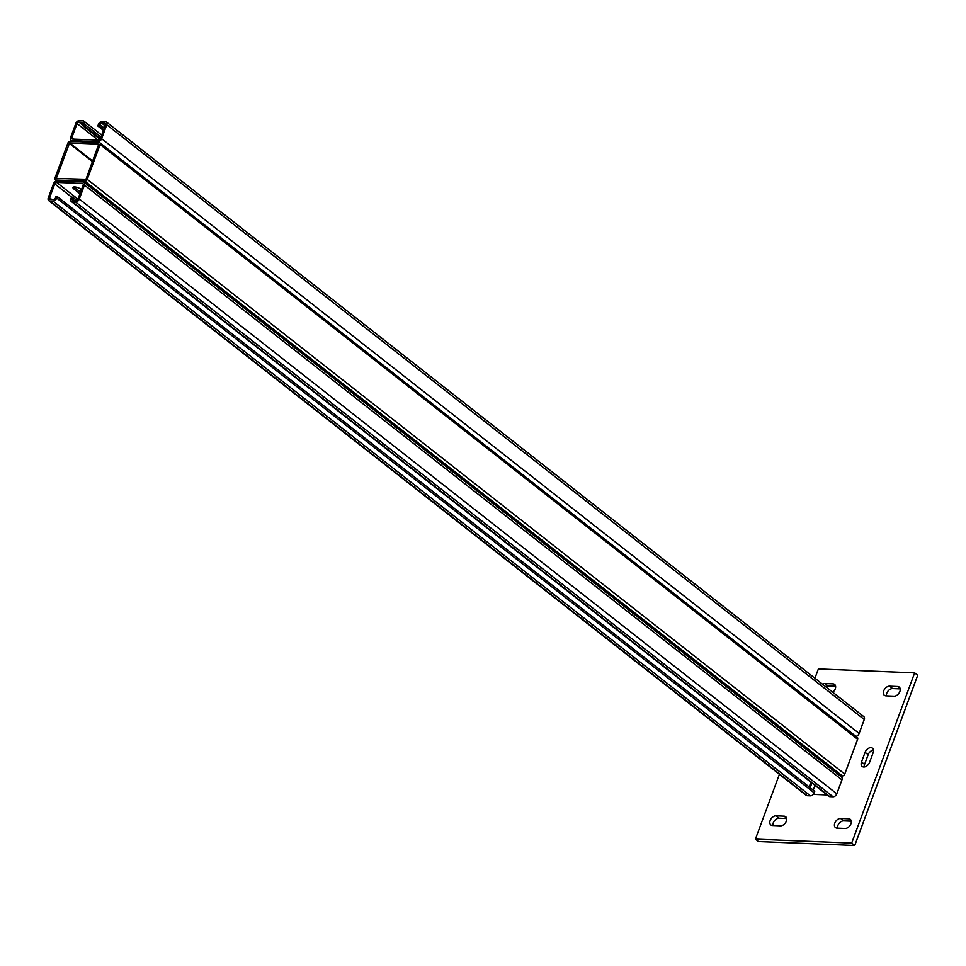 <?xml version="1.0" encoding="UTF-8"?>
<svg xmlns="http://www.w3.org/2000/svg" width="966" height="966" viewBox="0 0 966 966"><rect width="100%" height="100%" fill="white"/><g stroke="black" fill="none" stroke-linecap="round" stroke-linejoin="round"><path stroke-width="1.45" d="M786.336 821.16A5.446 3.635 128.1 0 1 780.504 825.821L772.426 825.495A5.446 3.635 128.1 0 1 770.856 824.952A5.446 3.635 128.1 0 1 770.675 819.422A5.446 3.635 128.1 0 1 776.012 815.823L784.09 816.161A5.446 3.635 128.1 0 1 785.66 816.705A5.446 3.635 128.1 0 1 786.336 821.16M899.877 691.523A5.446 3.635 128.1 0 1 894.045 696.184L885.967 695.858A5.446 3.635 128.1 0 1 884.397 695.303A5.446 3.635 128.1 0 1 884.228 689.784A5.446 3.635 128.1 0 1 889.553 686.186L897.631 686.524A5.446 3.635 128.1 0 1 899.201 687.067A5.446 3.635 128.1 0 1 899.877 691.523M850.937 823.805A5.446 3.635 128.1 0 1 845.117 828.466L837.039 828.14A5.446 3.635 128.1 0 1 835.469 827.584A5.446 3.635 128.1 0 1 835.288 822.066A5.446 3.635 128.1 0 1 840.613 818.468L848.691 818.806A5.446 3.635 128.1 0 1 850.273 819.349A5.446 3.635 128.1 0 1 850.937 823.805M822.501 684.206A5.446 3.635 128.1 0 1 824.94 683.542L833.018 683.88A5.446 3.635 128.1 0 1 834.588 684.423A5.446 3.635 128.1 0 1 835.264 688.879A5.446 3.635 128.1 0 1 832.777 692.272M814.93 678.265L818.371 668.943L914.645 672.879L917.7 675.282L854.741 845.479L758.479 841.531L755.412 839.128L779.405 774.297M914.645 672.879L851.686 843.077L854.741 845.479M851.686 843.077L755.412 839.128M827.138 794.946L813.263 794.378M810.184 787.713L811.923 783.003M861.503 762.005L865.089 752.333A5.446 3.635 128.1 0 1 872.491 748.215A5.446 3.635 128.1 0 1 873.155 752.659L869.581 762.331A5.446 3.635 128.1 0 1 862.179 766.449A5.446 3.635 128.1 0 1 861.503 762.005L864.57 764.408L868.144 754.736A5.446 3.635 128.1 0 1 873.493 750.075M813.239 790.116L814.99 785.406M772.909 825.519A5.446 3.635 128.1 0 1 774.599 820.593A5.446 3.635 128.1 0 1 779.067 818.226L786.662 818.54M886.45 695.882A5.446 3.635 128.1 0 1 888.14 690.956A5.446 3.635 128.1 0 1 892.608 688.589L900.203 688.903M864.232 766.992A5.446 3.635 128.1 0 1 864.57 764.408M837.522 828.164A5.446 3.635 128.1 0 1 839.212 823.237A5.446 3.635 128.1 0 1 843.68 820.871L851.275 821.185M825.568 686.609A5.446 3.635 128.1 0 1 828.007 685.945L835.59 686.258M81.47 189.674L80.987 189.3A4.794 1.546 -159.7 0 0 74.636 186.945A4.794 1.546 -159.7 0 0 72.945 187.489A4.794 1.546 -159.7 0 0 73.887 188.998L79.949 193.768M56.608 182.417L82.448 183.468A1.739 1.159 128.1 0 1 83.173 185.074L78.017 198.996A1.739 1.159 128.1 0 1 76.157 200.493L72.921 200.36A1.739 1.159 128.1 0 1 72.209 198.755L72.776 197.209L71.484 197.161L70.916 198.706A3.49 2.33 128.1 0 0 71.339 201.556A3.49 2.33 128.1 0 0 72.353 201.906L75.577 202.039A3.49 2.33 128.1 0 0 79.309 199.044L84.465 185.122A3.49 2.33 128.1 0 0 84.03 182.272A3.49 2.33 128.1 0 0 83.028 181.922L57.175 180.871A3.49 2.33 128.1 0 0 53.456 183.854L48.3 197.776A3.49 2.33 128.1 0 0 48.735 200.626A3.49 2.33 128.1 0 0 49.737 200.976L52.973 201.109A3.49 2.33 128.1 0 0 56.704 198.127L57.272 196.581L55.98 196.521L55.412 198.066A1.739 1.159 128.1 0 1 53.541 199.564L50.317 199.431A1.739 1.159 128.1 0 1 49.592 197.837L54.748 183.902A1.739 1.159 128.1 0 1 56.608 182.417L77.944 199.165M73.923 186.969A4.794 1.546 -159.7 0 0 74.454 187.452L80.528 192.222M57.272 196.581L814.761 791.299L814.181 792.845A3.49 2.33 128.1 0 1 810.462 795.839L807.226 795.706A3.49 2.33 128.1 0 1 806.224 795.356L48.735 200.626M809.17 786.916L810.909 782.206M84.03 182.272L841.519 777.002A3.49 2.33 128.1 0 1 841.954 779.852L836.798 793.774A3.49 2.33 128.1 0 1 833.066 796.757L829.842 796.636A3.49 2.33 128.1 0 1 828.828 796.274L71.339 201.556M76.785 200.348L72.776 197.209M98.472 140.155L72.631 139.092A1.739 1.159 128.1 0 1 71.907 137.498L77.063 123.563A1.739 1.159 128.1 0 1 78.922 122.078L82.158 122.211A1.739 1.159 128.1 0 1 82.883 123.805L82.303 125.351L83.595 125.411L84.175 123.853A3.49 2.33 128.1 0 0 83.74 121.016A3.49 2.33 128.1 0 0 82.726 120.653L79.502 120.521A3.49 2.33 128.1 0 0 75.771 123.515L70.615 137.438A3.49 2.33 128.1 0 0 71.049 140.287A3.49 2.33 128.1 0 0 72.064 140.638L97.904 141.7A3.49 2.33 128.1 0 0 101.635 138.706L106.779 124.783A3.49 2.33 128.1 0 0 106.357 121.933A3.49 2.33 128.1 0 0 105.342 121.583L102.118 121.45A3.49 2.33 128.1 0 0 98.387 124.445L97.808 125.991L99.1 126.039L99.679 124.493A1.739 1.159 128.1 0 1 101.539 122.996L104.775 123.129A1.739 1.159 128.1 0 1 105.487 124.735L100.343 138.657A1.739 1.159 128.1 0 1 98.472 140.155M106.357 121.933L863.833 716.663A3.49 2.33 128.1 0 1 864.268 719.513L859.124 733.435A3.49 2.33 128.1 0 1 855.948 736.382M100.367 138.573L83.595 125.411M100.017 139.261L82.303 125.351M103.676 129.637L99.1 126.039M103.398 130.374L97.808 125.991M70.156 141.35A2.174 1.461 -51.9 0 0 67.825 143.209L54.953 178.022A2.174 1.461 128.1 0 0 55.219 179.809A2.174 1.461 128.1 0 0 55.847 180.026L84.923 181.21A2.174 1.461 -51.9 0 0 87.254 179.35L100.138 144.538A2.174 1.461 -51.9 0 0 99.86 142.751A2.174 1.461 -51.9 0 0 99.232 142.533L70.156 141.35M840.046 775.843L842.412 775.94A2.174 1.461 -51.9 0 0 844.743 774.08L857.615 739.268A2.174 1.461 -51.9 0 0 857.349 737.481L99.86 142.751M69.588 142.896L56.294 178.432L85.962 179.29L98.786 144.127L69.588 142.896L92.712 161.056M833.018 683.88L835.505 685.824M824.94 683.542L828.007 685.945M840.613 818.468L843.68 820.871M848.691 818.806L851.179 820.75M865.089 752.333L868.144 754.736M897.631 686.524L900.107 688.468M889.553 686.186L892.608 688.589M784.09 816.161L786.565 818.105M776.012 815.823L779.067 818.226M83.245 184.095L82.448 183.468M74.322 200.409L72.209 198.755M71.629 197.161L54.748 183.902M51.705 199.491L49.592 197.837M814.181 792.845L56.704 198.127M810.462 795.839L52.973 201.109M807.226 795.706L49.737 200.976M841.954 779.852L84.465 185.122M836.798 793.774L79.309 199.044M833.066 796.757L75.577 202.039M829.842 796.636L72.353 201.906M73.887 188.998L74.454 187.452M73.114 141.471L72.064 140.638M98.955 142.521L97.904 141.7M100.947 137.027L84.175 123.853M82.955 122.827L82.158 122.211M82.484 124.868L78.922 122.078M98.17 140.142L77.063 123.563M74.02 139.152L71.907 137.498M105.572 123.757L104.775 123.129M105.101 125.797L101.539 122.996M104.256 128.08L99.679 124.493M864.268 719.513L106.779 124.783M859.124 733.435L101.635 138.706M857.615 739.268L100.138 144.538M844.743 774.08L87.254 179.35M842.412 775.94L84.923 181.21M56.922 180.871L55.847 180.026M92.494 161.624L69.117 143.27M72.522 141.447L71.049 140.287M101.659 135.083L83.74 121.016M56.632 180.908L55.219 179.809"/></g></svg>
